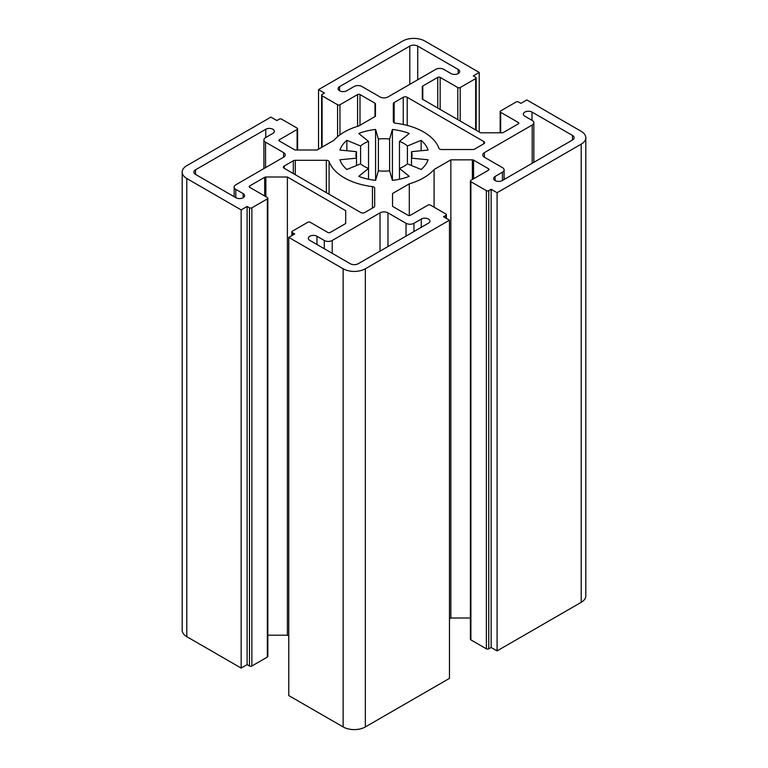 <?xml version="1.0" encoding="UTF-8"?>
<svg xmlns="http://www.w3.org/2000/svg" width="768" height="768" viewBox="0 0 768 768"><rect width="100%" height="100%" fill="white"/><g stroke="black" fill="none" stroke-linecap="round" stroke-linejoin="round"><path stroke-width="1.15" d="M326.342 160.291A2.803 1.622 180 0 1 329.088 161.578A56.112 32.4 0 0 0 372.451 186.614A2.803 1.622 180 0 1 374.678 188.198L374.678 206.131A2.803 1.622 180 0 1 373.853 207.274L364.752 212.525A2.803 1.622 180 0 1 360.787 212.525L284.208 168.317A2.803 1.622 180 0 1 283.382 167.165A2.803 1.622 180 0 1 284.208 166.022L293.309 160.771A2.803 1.622 180 0 1 295.286 160.291L326.342 160.291L326.342 192.643M374.678 188.198L374.678 206.131M441.658 149.53A2.803 1.622 180 0 1 438.912 148.243A56.112 32.4 0 0 0 395.549 123.206A2.803 1.622 180 0 1 393.322 121.622L393.322 103.699A2.803 1.622 180 0 1 394.147 102.547L403.248 97.296A2.803 1.622 180 0 1 407.213 97.296L483.792 141.514A2.803 1.622 180 0 1 484.618 142.656A2.803 1.622 180 0 1 483.792 143.798L474.691 149.05A2.803 1.622 180 0 1 472.714 149.53L441.658 149.53M265.555 167.626L265.555 142.195A5.616 3.235 180 0 1 263.914 139.91A5.616 3.235 180 0 1 265.555 137.616L272.899 133.382A5.05 2.918 180 0 0 274.378 131.318A5.05 2.918 180 0 0 271.258 128.621A5.05 2.918 180 0 0 265.757 129.254L265.757 137.501M265.555 142.195L283.613 152.621A5.616 3.235 180 0 1 285.254 154.915A5.616 3.235 180 0 1 283.613 157.2L235.795 184.81A5.616 3.235 180 0 0 234.154 187.094A5.616 3.235 180 0 0 235.795 189.389L243.139 193.632A5.05 2.918 180 0 1 244.618 195.686A5.05 2.918 180 0 1 241.498 198.384A5.05 2.918 180 0 1 235.997 197.75L195.523 174.384A5.616 3.235 180 0 1 193.882 172.09A5.616 3.235 180 0 1 195.523 169.805L265.757 129.254M581.203 602.323A15.715 9.072 0 0 0 585.811 595.91L585.811 137.731A15.715 9.072 180 0 1 581.203 144.144L581.203 602.323L497.088 650.89L491.136 647.453L488.755 648.826A1.68 0.97 180 0 1 486.374 648.826L470.899 639.888A1.68 0.97 180 0 1 470.4 639.206L470.4 181.027A1.68 0.97 0 0 0 470.899 181.718L486.374 190.646A1.68 0.97 0 0 0 488.755 190.646L491.136 189.274L497.088 192.71L581.203 144.144M470.4 618.01L450.854 618.01L449.472 618.816M365.347 268.771L449.472 220.205L449.472 678.374L365.347 726.941L365.347 268.771A15.715 9.072 180 0 1 343.133 268.771L343.133 726.941A15.715 9.072 0 0 0 365.347 726.941M343.133 726.941L288.768 695.558L288.768 237.379L343.133 268.771M288.768 636L287.386 635.194L267.84 635.194M186.797 178.512L241.152 209.894L247.104 206.458L249.485 207.83A1.68 0.97 0 0 0 251.866 207.83L267.341 198.893A1.68 0.97 0 0 0 267.84 198.211L267.84 656.381A1.68 0.97 180 0 1 267.341 657.072L251.866 666.01A1.68 0.97 180 0 1 249.485 666.01L247.104 664.637L241.152 668.064L186.797 636.682L186.797 178.512A15.715 9.072 180 0 1 182.189 172.09A15.715 9.072 180 0 1 186.797 165.677L270.912 117.11L276.864 120.547L279.245 119.174A1.68 0.97 0 0 1 281.626 119.174L297.101 128.112A1.68 0.97 0 0 1 297.6 128.794L297.6 149.99M182.189 172.09L182.189 630.269A15.715 9.072 0 0 0 186.797 636.682M332.218 253.306L332.218 240.47A5.616 3.235 180 0 1 324.278 240.47L324.278 248.726M332.218 240.47L380.035 212.87A5.616 3.235 180 0 1 387.965 212.87L406.022 223.296L406.022 236.122M413.962 231.542L413.962 223.296A5.616 3.235 180 0 1 406.022 223.296M413.962 223.296L421.296 219.053A5.05 2.918 180 0 1 426.806 218.419A5.05 2.918 180 0 1 429.917 221.117A5.05 2.918 180 0 1 428.438 223.181L358.205 263.731A5.616 3.235 180 0 1 350.275 263.731L309.802 240.365A5.05 2.918 180 0 1 308.323 238.301A5.05 2.918 180 0 1 311.443 235.603A5.05 2.918 180 0 1 316.944 236.237L324.278 240.47M458.198 69.466L417.725 46.099A5.616 3.235 180 0 0 409.795 46.099L339.562 86.64A5.05 2.918 180 0 0 338.083 88.704A5.05 2.918 180 0 0 341.194 91.402A5.05 2.918 180 0 0 346.704 90.768L354.038 86.534A5.616 3.235 180 0 1 361.978 86.534L380.035 96.95A5.616 3.235 180 0 0 387.965 96.95L435.782 69.35A5.616 3.235 180 0 1 443.722 69.35L451.056 73.584A5.05 2.918 180 0 0 456.557 74.218A5.05 2.918 180 0 0 459.677 71.53A5.05 2.918 180 0 0 458.198 69.466L458.198 73.584M484.387 157.2A5.616 3.235 180 0 1 482.746 154.915A5.616 3.235 180 0 1 484.387 152.621L484.387 157.2L502.445 167.626A5.616 3.235 180 0 1 504.086 169.92A5.616 3.235 180 0 1 502.445 172.205L502.445 180.451M572.477 135.437L572.477 140.026A5.616 3.235 180 0 0 574.118 137.731A5.616 3.235 180 0 0 572.477 135.437L532.003 112.07A5.05 2.918 180 0 0 526.502 111.437A5.05 2.918 180 0 0 523.382 114.134A5.05 2.918 180 0 0 524.861 116.198L532.205 120.432A5.616 3.235 180 0 1 533.846 122.726A5.616 3.235 180 0 1 532.205 125.021L532.205 163.277M484.387 152.621L532.205 125.021M572.477 140.026L502.243 180.566A5.05 2.918 180 0 1 496.742 181.2A5.05 2.918 180 0 1 493.622 178.512A5.05 2.918 180 0 1 495.101 176.448L502.445 172.205M449.472 220.205L443.52 216.768L445.901 215.386A1.68 0.97 0 0 0 446.39 214.704A1.68 0.97 0 0 0 445.901 214.013L430.426 205.085A1.68 0.97 0 0 0 428.045 205.085L410.39 215.28A1.68 0.97 0 0 1 408.01 215.28L393.024 206.63A1.68 0.97 0 0 1 392.534 205.939L392.534 193.517L409.306 183.83A56.112 32.4 180 0 0 434.083 169.526L450.854 159.84L472.378 159.84L472.378 179.482M473.568 178.8L473.568 160.118A1.68 0.97 0 0 0 472.378 159.84M473.568 160.118L488.554 168.768L488.554 170.15A1.68 0.97 0 0 0 489.043 169.459A1.68 0.97 0 0 0 488.554 168.768M488.554 170.15L470.899 180.336A1.68 0.97 0 0 0 470.4 181.027M518.314 122.496L518.314 123.869A1.68 0.97 0 0 0 518.803 123.187A1.68 0.97 0 0 0 518.314 122.496L500.659 112.301A1.68 0.97 0 0 1 500.16 111.619A1.68 0.97 0 0 1 500.659 110.928L516.134 101.99A1.68 0.97 0 0 1 518.515 101.99L520.896 103.363L526.848 99.936L581.203 131.318A15.715 9.072 180 0 1 585.811 137.731M518.314 123.869L503.328 132.518A1.68 0.97 0 0 1 502.138 132.806L480.614 132.806L422.294 99.13L422.294 86.707L422.294 99.13M422.784 99.418L422.784 86.016A1.68 0.97 0 0 0 422.294 86.707M422.784 86.016L437.77 77.366L437.77 108.067M440.15 109.44L440.15 77.366A1.68 0.97 0 0 0 437.77 77.366M440.15 77.366L457.805 87.562A1.68 0.97 0 0 0 460.186 87.562L475.661 78.624A1.68 0.97 0 0 0 476.15 77.942A1.68 0.97 0 0 0 475.661 77.251L473.28 75.878L479.232 72.442L424.867 41.059A15.715 9.072 180 0 0 402.653 41.059L318.528 89.626L324.48 93.062L322.099 94.435A1.68 0.97 0 0 0 321.61 95.117A1.68 0.97 0 0 0 322.099 95.808L337.574 104.746A1.68 0.97 0 0 0 339.955 104.746L357.61 94.55L357.61 126.317M359.99 125.242L359.99 94.55A1.68 0.97 0 0 0 357.61 94.55M359.99 94.55L374.976 103.2L374.976 116.592M375.466 103.882L375.466 116.314L375.466 103.882A1.68 0.97 0 0 0 374.976 103.2M375.466 116.314L358.694 126A56.112 32.4 180 0 0 333.917 140.304L317.146 149.99L295.622 149.99A1.68 0.97 0 0 1 294.432 149.702L279.446 141.053L279.446 139.68A1.68 0.97 0 0 0 278.957 140.362A1.68 0.97 0 0 0 279.446 141.053M279.446 139.68L297.101 129.485A1.68 0.97 0 0 0 297.6 128.794M267.84 198.211A1.68 0.97 0 0 0 267.341 197.52L249.686 187.325L249.686 185.952A1.68 0.97 0 0 0 249.197 186.643A1.68 0.97 0 0 0 249.686 187.325M249.686 185.952L264.672 177.302L264.672 195.974M265.862 196.666L265.862 177.014A1.68 0.97 0 0 0 264.672 177.302M265.862 177.014L287.386 177.014L345.706 210.691L345.706 223.123A1.68 0.97 0 0 1 345.216 223.805L330.23 232.454A1.68 0.97 0 0 1 327.85 232.454L310.195 222.259A1.68 0.97 0 0 0 307.814 222.259L292.339 231.197A1.68 0.97 0 0 0 291.85 231.888A1.68 0.97 0 0 0 292.339 232.57L294.72 233.942L288.768 237.379M399.475 179.242L399.475 168.422A28.061 16.195 0 0 0 407.405 163.843L421.133 169.478A44.89 25.92 180 0 0 428.093 159.773L411.494 158.15A28.061 16.195 0 0 0 412.061 154.915A28.061 16.195 0 0 0 411.494 151.67L428.093 150.048A44.89 25.92 180 0 0 421.133 140.342L407.405 145.978A28.061 16.195 0 0 0 399.475 141.398L399.475 168.422L409.229 176.352A44.89 25.92 180 0 1 392.419 180.374L389.616 170.784A28.061 16.195 0 0 1 378.384 170.784L375.581 180.374A44.89 25.92 180 0 1 358.771 176.352L368.525 168.422L368.525 179.242M360.595 163.843A28.061 16.195 0 0 0 368.525 168.422L368.525 141.398A28.061 16.195 0 0 0 360.595 145.978L346.867 140.342A44.89 25.92 180 0 0 339.907 150.048L356.506 151.67A28.061 16.195 0 0 0 355.939 154.915A28.061 16.195 0 0 0 356.506 158.15L339.907 159.773A44.89 25.92 180 0 0 346.867 169.478L360.595 163.843L360.595 145.978M399.475 141.398L409.229 133.478A44.89 25.92 180 0 0 392.419 129.456L389.616 139.037A28.061 16.195 0 0 0 378.384 139.037L375.581 129.456A44.89 25.92 180 0 0 358.771 133.478L368.525 141.398M411.494 151.67L411.494 165.523M407.405 145.978L407.405 163.843M421.133 140.342L421.133 150.73M378.384 139.037L378.384 170.784M375.581 180.374L375.581 129.456M389.616 139.037L389.616 170.784M392.419 129.456L392.419 180.374M346.867 150.73L346.867 140.342M356.506 151.67L356.506 165.523M450.854 159.84L450.854 618.01M434.083 169.526L434.083 207.197M409.306 215.558L409.306 183.83M318.528 149.184L318.528 89.626M247.104 206.458L247.104 664.637M241.152 668.064L241.152 209.894M287.386 177.014L287.386 635.194M497.088 192.71L497.088 650.89M491.136 189.274L491.136 647.453M479.232 72.442L479.232 132M329.088 161.578L329.088 194.227M295.286 160.291L295.286 174.71M293.309 160.771L293.309 173.568M284.208 166.022L284.208 168.317M372.451 186.614L372.451 208.09M483.792 141.514L483.792 143.798M407.213 97.296L407.213 125.414M403.248 97.296L403.248 124.483M394.147 102.547L394.147 122.765M283.613 152.621L283.613 157.2M235.795 197.635L235.795 189.389M243.139 193.632L243.139 197.75M380.035 212.87L380.035 251.126M421.296 219.053L421.296 227.299M316.944 236.237L316.944 244.483M495.101 176.448L495.101 180.566M339.562 86.64L339.562 90.768M532.003 112.07L532.003 120.317M409.795 46.099L409.795 84.355M417.725 46.099L417.725 79.776M195.523 169.805L195.523 174.384M387.965 212.87L387.965 246.547M500.659 112.301L500.659 132.806M339.955 104.746L339.955 134.842M337.574 104.746L337.574 136.714M322.099 95.808L322.099 147.12M297.101 129.485L297.101 149.99M292.339 232.57L292.339 235.325M249.485 207.83L249.485 666.01M251.866 207.83L251.866 666.01M267.341 198.893L267.341 657.072M445.901 215.386L445.901 218.141M488.755 190.646L488.755 648.826M486.374 190.646L486.374 648.826M470.899 181.718L470.899 639.888M475.661 78.624L475.661 129.946M460.186 87.562L460.186 121.008M457.805 87.562L457.805 119.635M263.914 139.91L263.914 168.576M234.154 196.685L234.154 187.094M504.086 169.92L504.086 179.51M533.846 162.326L533.846 122.726M321.61 95.117L321.61 147.408M291.85 231.888L291.85 235.603M446.39 214.704L446.39 218.429M500.16 111.619L500.16 132.806M476.15 77.942L476.15 130.224"/></g></svg>
